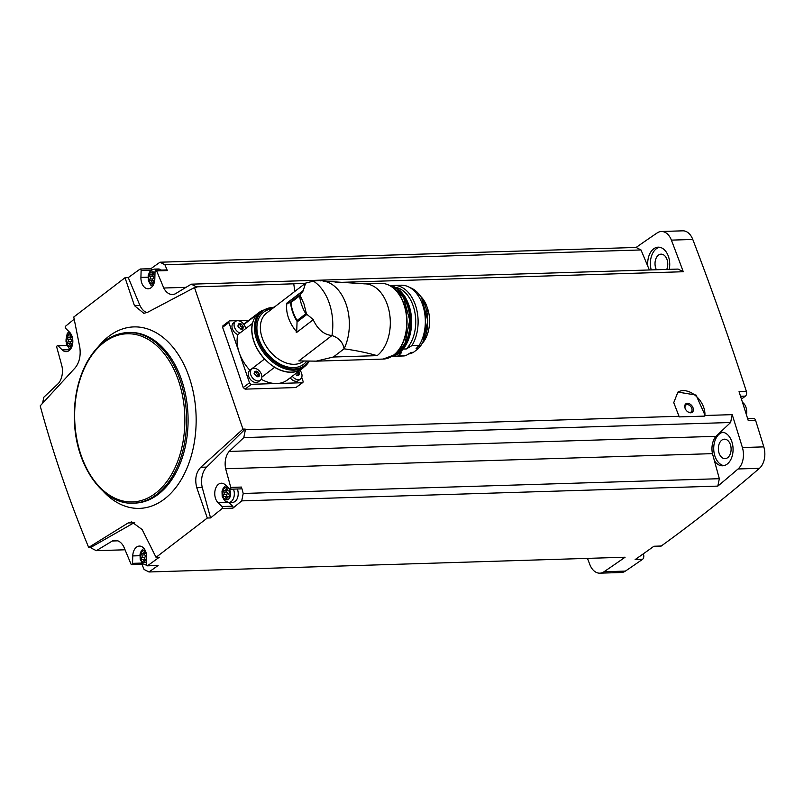 <?xml version="1.0" encoding="UTF-8"?>
<svg xmlns="http://www.w3.org/2000/svg" width="804" height="804" viewBox="0 0 804 804"><rect width="100%" height="100%" fill="white"/><g stroke="black" fill="none" stroke-linecap="round" stroke-linejoin="round"><path stroke-width="1.21" d="M248.868 320.283L229.683 320.876A1.769 1.206 52.5 0 0 229.15 321.057A1.769 1.206 52.5 0 0 228.889 322.504L249.511 382.764A1.769 1.206 52.5 0 0 251.391 384.302L302.214 382.734A1.769 1.206 52.5 0 0 302.746 382.553L295.922 387.558L245.099 389.136L243.23 387.578A2425.226 1587.89 88.2 0 0 222.597 327.318L223.381 325.71M335.298 282.526L683.269 271.732A2425.226 1587.89 88.2 0 0 671.39 240.125L692.787 239.461A2425.226 1587.89 88.2 0 1 746.383 391.447A3.538 2.322 88.2 0 1 745.398 396.121L741.449 399.146M294.857 291.38L293.731 283.812L196.457 286.827A2425.226 1587.89 88.2 0 1 196.709 287.49L194.488 287.561L147.685 312.253L143.826 313.329L134.429 305.62L125.022 277.732L73.767 317.027L79.837 347.489C80.902 355.951 79.315 362.775 75.063 367.941L40.2 405.869C53.305 453.848 69.456 501.033 88.671 547.434L90.882 547.363A2425.226 1587.89 88.2 0 0 91.123 548.026L96.319 550.68L112.359 540.991L117.836 540.831M242.959 429.125L245.17 429.055L206.638 467.094L200.759 467.275L242.959 429.125L194.488 287.561M245.17 429.055A2425.226 1587.89 88.2 0 1 245.391 429.738L679.018 416.291L673.752 402.633L677.903 392.081L696.043 395.055L705.138 415.487L732.203 414.643A2425.226 1587.89 88.2 0 1 742.404 447.537A16.814 11.015 88.2 0 1 738.042 468.973A2425.226 1587.89 88.2 0 1 717.821 486.108L241.713 500.872A2425.226 1587.89 88.2 0 1 232.869 508.178L222.165 508.51A2425.226 1587.89 88.2 0 1 210.558 517.927L202.256 487.536A17.698 11.588 88.2 0 1 206.638 467.094M747.609 418.542L753.438 418.361A3.538 2.322 88.2 0 1 755.629 420.442A2425.226 1587.89 88.2 0 1 763.8 446.873A16.814 11.015 88.2 0 1 759.448 468.31A2425.226 1587.89 88.2 0 1 661.26 546.016A3.538 2.322 88.2 0 1 660.325 546.358L653.461 546.569M746.383 391.447L739.037 391.679A2425.226 1587.89 88.2 0 1 748.283 420.673L755.629 420.442M293.731 283.812L305.49 283.229M196.457 286.827L191.262 284.174L678.073 269.079L683.269 271.732M677.561 392.362A19.477 13.316 -127.5 0 1 695.822 395.9A19.477 13.316 -127.5 0 1 704.827 416.1L679.078 416.904L679.018 416.291M241.713 500.872L243.21 493.465L241.461 487.073L230.768 487.405L225.653 468.742A15.929 10.432 88.2 0 1 229.17 451.426L243.793 437.597L245.391 429.738M243.793 437.597L730.605 422.502L715.982 436.331A15.929 10.432 88.2 0 0 712.465 453.647L719.329 478.702L717.821 486.108M732.203 414.643L730.605 422.502M704.827 416.1L705.138 415.487M230.768 487.405A1.327 0.864 88.2 0 1 229.512 489.003L225.351 484.933A10.623 6.955 88.2 0 0 221.371 483.204A10.623 6.955 88.2 0 0 214.969 490.892A10.623 6.955 88.2 0 0 218.055 502.711L221.954 506.53A1.327 0.864 88.2 0 1 222.165 508.51M243.21 493.465L719.329 478.702M225.653 468.742L712.465 453.647M125.022 277.732L128.278 277.621A2425.226 1587.89 88.2 0 1 140.167 269.028A1.327 0.864 88.2 0 1 141.122 270.445L140.921 277.4A10.623 6.955 88.2 0 0 148.197 288.777A10.623 6.955 88.2 0 0 154.82 278.928L155.041 271.501A1.327 0.864 88.2 0 1 156.639 270.908L163.775 288.023L186.046 287.329M128.278 277.621L139.916 305.45L134.429 305.62M146.871 312.645A17.698 11.588 88.2 0 1 139.916 305.45M191.262 284.174L175.222 293.862A15.929 10.432 88.2 0 1 172.508 294.495A15.929 10.432 88.2 0 1 163.775 288.023M140.248 269.018L150.871 268.697A2425.226 1587.89 88.2 0 1 159.996 262.215L636.115 247.451A2425.226 1587.89 88.2 0 1 657.22 232.899A16.814 11.015 88.2 0 1 661.39 231.492L682.787 230.828A16.814 11.015 88.2 0 1 692.787 239.461M642.235 554.589L643.532 554.549L643.29 553.845M643.532 554.549A3.538 2.322 88.2 0 1 642.496 559.353A2425.226 1587.89 88.2 0 1 625.391 571.101A16.814 11.015 88.2 0 1 621.221 572.508L599.824 573.172A16.814 11.015 88.2 0 1 589.824 564.539A2425.226 1587.89 88.2 0 1 587.473 558.378M42.582 403.236L43.798 397.256L58.411 383.428A15.929 10.432 88.2 0 0 61.938 366.111L56.823 347.449A1.327 0.864 88.2 0 1 58.079 345.851L62.23 349.921A10.623 6.955 88.2 0 0 66.209 351.649A10.623 6.955 88.2 0 0 72.621 343.961A10.623 6.955 88.2 0 0 69.526 332.142L65.637 328.323A1.327 0.864 88.2 0 1 65.415 326.344A2425.226 1587.89 88.2 0 1 74.199 319.198M66.441 337.409L67.275 333.318A2425.226 1587.89 88.2 0 1 69.144 331.771M66.028 341.67L66.069 339.248M141.916 564.267L144.087 569.473L148.981 571.976A2425.226 1587.89 88.2 0 0 158.117 565.493L147.413 565.825A1.327 0.864 88.2 0 1 146.459 564.408L146.67 557.453A10.623 6.955 88.2 0 0 139.383 546.077A10.623 6.955 88.2 0 0 132.76 555.926L132.549 563.353A1.327 0.864 88.2 0 1 130.952 563.946L123.806 546.831A15.929 10.432 88.2 0 0 115.083 540.358A15.929 10.432 88.2 0 0 112.359 540.991M148.981 571.976L625.1 557.212A2425.226 1587.89 88.2 0 1 603.985 571.765A16.814 11.015 88.2 0 1 599.824 573.172M661.26 546.016L653.903 546.248A2425.226 1587.89 88.2 0 1 635.14 559.584L642.496 559.353M88.671 547.434L128.137 522.962L131.705 521.896L142.177 529.575L156.046 557.333L207.301 518.027L210.558 517.927M156.046 557.333L159.303 557.232A2425.226 1587.89 88.2 0 1 147.413 565.825M636.115 247.451L641.009 249.954L649.361 269.973M669.25 269.36A16.814 11.015 -91.8 0 0 658.205 247.17A16.814 11.015 -91.8 0 0 647.863 266.385M661.39 231.492A16.814 11.015 88.2 0 1 671.39 240.125M714.414 460.772A16.814 11.015 -91.8 0 0 722.585 465.797A16.814 11.015 -91.8 0 0 727.218 464.059A16.814 11.015 -91.8 0 0 732.685 444.994A16.814 11.015 -91.8 0 0 721.54 432.18A16.814 11.015 -91.8 0 0 720.193 432.351M666.737 269.43A9.738 6.372 -91.8 0 0 666.928 259.29A9.738 6.372 -91.8 0 0 661.099 254.164A9.738 6.372 -91.8 0 0 655.582 259.642A9.738 6.372 -91.8 0 0 656.406 269.752M727.72 457.627A9.738 6.372 -91.8 0 0 730.886 446.592A9.738 6.372 -91.8 0 0 724.434 439.175A9.738 6.372 -91.8 0 0 718.364 449.104A9.738 6.372 -91.8 0 0 725.037 458.642A9.738 6.372 -91.8 0 0 727.72 457.627M659.541 247.26A16.814 11.015 -91.8 0 0 651.22 269.913M722.886 432.261A16.814 11.015 -91.8 0 0 713.731 449.245A16.814 11.015 -91.8 0 0 723.922 465.637M96.319 550.68L125.042 549.785M641.009 249.954L164.89 264.717L159.996 262.215M164.89 264.717L167.343 270.576L156.639 270.908M229.17 451.426L715.982 436.331M207.301 518.027L196.769 487.706C194.618 479.274 195.945 472.461 200.759 467.275M746.454 414.874A10.161 6.653 -91.8 0 0 742.484 402.402M90.882 547.363L134.027 522.781A17.698 11.588 88.2 0 1 134.74 522.419M202.256 487.536L196.769 487.706M155.865 270.265L166.569 269.933A1.327 0.864 88.2 0 1 167.343 270.576M150.871 268.697A1.327 0.864 88.2 0 1 151.815 269.863M157.373 270.224A8.854 5.799 -91.8 0 0 154.418 269.109L158.298 268.988A8.854 5.799 88.2 0 1 161.252 270.104M241.461 487.073A1.327 0.864 88.2 0 1 240.708 488.892L230.004 489.224M232.869 508.178A1.327 0.864 88.2 0 0 232.647 506.198L228.838 502.45M237.321 488.993A8.854 5.799 88.2 0 1 235.12 501.415A8.854 5.799 88.2 0 1 232.678 502.339L228.798 502.45A8.854 5.799 -91.8 0 0 231.24 501.535A8.854 5.799 -91.8 0 0 233.441 489.113M142.961 563.936A1.327 0.864 88.2 0 1 142.419 564.257L131.715 564.589M154.87 275.219A1.015 0.663 88.2 0 1 154.931 275.199L154.87 275.219A1.779 1.166 88.2 0 1 154.639 275.259A1.779 1.166 88.2 0 1 153.433 273.782A1.015 0.663 88.2 0 0 152.137 273.661A1.779 1.166 88.2 0 1 151.072 274.918A1.779 1.166 88.2 0 1 150.639 274.807A1.015 0.663 88.2 0 0 149.946 276.455A1.779 1.166 88.2 0 1 149.886 279.038A1.015 0.663 88.2 0 0 150.499 280.817A1.779 1.166 88.2 0 1 150.73 280.767A1.779 1.166 88.2 0 1 151.936 282.244A1.015 0.663 88.2 0 0 153.232 282.375A1.779 1.166 88.2 0 1 154.298 281.119A1.779 1.166 88.2 0 1 154.599 281.159M228.708 490.872A1.779 1.166 88.2 0 1 228.467 490.912A1.779 1.166 88.2 0 1 227.271 489.435A1.015 0.663 88.2 0 0 225.974 489.314A1.779 1.166 88.2 0 1 224.909 490.571A1.779 1.166 88.2 0 1 224.477 490.46A1.015 0.663 88.2 0 0 223.783 492.108A1.779 1.166 88.2 0 1 223.723 494.691A1.015 0.663 88.2 0 0 224.326 496.47A1.779 1.166 88.2 0 1 224.567 496.42A1.779 1.166 88.2 0 1 225.773 497.907A1.015 0.663 88.2 0 0 227.07 498.028A1.779 1.166 88.2 0 1 228.135 496.771A1.779 1.166 88.2 0 1 228.567 496.882A1.015 0.663 88.2 0 0 229.251 495.234A1.779 1.166 88.2 0 1 229.321 492.641A1.015 0.663 88.2 0 0 228.708 490.872L228.979 490.862M146.358 553.775A1.779 1.166 88.2 0 1 145.283 552.308A1.015 0.663 88.2 0 0 143.986 552.177A1.779 1.166 88.2 0 1 142.911 553.443A1.779 1.166 88.2 0 1 142.489 553.333A1.015 0.663 88.2 0 0 141.795 554.981A1.779 1.166 88.2 0 1 141.735 557.564A1.015 0.663 88.2 0 0 142.338 559.343A1.779 1.166 88.2 0 1 142.579 559.293A1.779 1.166 88.2 0 1 143.775 560.77A1.015 0.663 88.2 0 0 145.072 560.901A1.779 1.166 88.2 0 1 146.147 559.634A1.779 1.166 88.2 0 1 146.579 559.745L146.579 559.745A1.015 0.663 88.2 0 0 146.599 559.765M72.521 338.122A1.779 1.166 88.2 0 1 71.445 336.655A1.015 0.663 88.2 0 0 70.149 336.524A1.779 1.166 88.2 0 1 69.084 337.791A1.779 1.166 88.2 0 1 68.652 337.68A1.015 0.663 88.2 0 0 67.958 339.328A1.779 1.166 88.2 0 1 67.898 341.911A1.015 0.663 88.2 0 0 68.511 343.68A1.779 1.166 88.2 0 1 68.742 343.64A1.779 1.166 88.2 0 1 69.948 345.117A1.015 0.663 88.2 0 0 71.244 345.248A1.779 1.166 88.2 0 1 72.31 343.981A1.779 1.166 88.2 0 1 72.611 344.032M153.192 280.696A1.015 0.663 88.2 0 1 152.951 278.948A1.779 1.166 88.2 0 0 153.011 276.365A1.015 0.663 88.2 0 1 153.072 274.857M153.554 280.717A1.779 1.166 88.2 0 1 153.795 280.676A1.779 1.166 88.2 0 1 154.589 281.109M71.204 343.559A1.015 0.663 88.2 0 1 70.963 341.811A1.779 1.166 88.2 0 0 71.023 339.228A1.015 0.663 88.2 0 1 71.084 337.72M71.566 343.589A1.779 1.166 88.2 0 1 71.807 343.539A1.779 1.166 88.2 0 1 72.601 343.971L72.31 343.981M145.042 559.212A1.015 0.663 88.2 0 1 144.8 557.473A1.779 1.166 88.2 0 0 144.861 554.881A1.015 0.663 88.2 0 1 144.921 553.383M145.403 559.242A1.779 1.166 88.2 0 1 145.645 559.202A1.779 1.166 88.2 0 1 146.439 559.624M227.029 496.349A1.015 0.663 88.2 0 1 226.788 494.601A1.779 1.166 88.2 0 0 226.849 492.018A1.015 0.663 88.2 0 1 226.909 490.51M227.391 496.369A1.779 1.166 88.2 0 1 227.632 496.329A1.779 1.166 88.2 0 1 228.426 496.761M260.416 380.232L258.335 381.83A7.085 4.844 -127.5 0 1 248.677 376.372A7.085 4.844 -127.5 0 1 249.722 370.594L251.803 368.996A7.085 4.844 -127.5 0 1 259.953 371.669A7.085 4.844 -127.5 0 1 260.416 380.232A7.085 4.844 -127.5 0 1 250.758 374.785A7.085 4.844 -127.5 0 1 251.803 368.996M250.587 369.93A7.256 4.965 52.5 0 0 249.883 370.262A35.406 24.21 52.5 0 1 239.2 352.634A35.406 24.21 52.5 0 1 237.713 334.715L252.366 323.479A7.256 4.965 52.5 0 0 252.516 323.53A35.225 24.09 -127.5 0 1 256.717 314.917A7.256 4.965 52.5 0 0 256.617 314.766L243.944 324.484M261.26 379.297A35.406 24.21 52.5 0 0 276.807 383.518A35.406 24.21 52.5 0 0 287.49 379.9L302.143 368.664A35.406 24.21 52.5 0 0 303.962 367.046M302.746 382.553A1.769 1.206 52.5 0 0 303.007 381.106L301.721 377.337M237.843 334.615A7.085 4.844 -127.5 0 1 232.396 328.806A7.085 4.844 -127.5 0 1 233.431 323.017L235.512 321.429A7.085 4.844 -127.5 0 1 241.612 322.092A7.085 4.844 -127.5 0 1 245.572 328.685M261.089 311.138A35.406 24.21 52.5 0 0 259.059 312.475L244.406 323.71A35.406 24.21 52.5 0 0 243.763 324.223M299.992 370.312A7.085 4.844 -127.5 0 1 300.535 378.996L298.465 380.583A7.085 4.844 -127.5 0 1 290.224 377.8M239.914 333.027A7.085 4.844 -127.5 0 1 234.477 327.208A7.085 4.844 -127.5 0 1 235.512 321.429M243.31 326.947L242.295 329.137L240.878 329.188L237.944 325.911M237.873 325.992L238.507 327.127M238.215 324.283L238.999 323.69L237.823 326.072M238.567 325.097A1.296 0.884 52.5 0 0 238.808 324.987L240.416 323.64L238.275 324.364M239.411 324.514A0.744 0.502 52.5 0 1 240.165 325.349L241.582 324.263L240.507 323.53M241.582 324.263L243.23 326.987L241.632 328.163A1.296 0.884 52.5 0 0 241.371 328.776M242.295 329.137L243.019 328.464L242.235 329.067M259.602 374.513L258.587 376.714L257.159 376.754L254.235 373.478M254.154 373.558L254.788 374.704M254.506 371.86L255.28 371.257L254.104 373.639M254.848 372.664A1.296 0.884 52.5 0 0 255.089 372.553L256.707 371.217L254.566 371.93M255.702 372.091A0.744 0.502 52.5 0 1 256.446 372.915L257.863 371.83L256.788 371.096M257.863 371.83L259.511 374.553L257.923 375.739A1.296 0.884 52.5 0 0 257.652 376.342M258.587 376.714L259.3 376.041L258.516 376.644M300.535 378.996A7.085 4.844 -127.5 0 1 292.304 376.212M296.998 372.614A1.296 0.884 52.5 0 0 297.781 373.106L299.199 372.021L299.721 373.267M298.636 375.398L299.641 373.307L298.043 374.493A1.296 0.884 52.5 0 0 297.781 375.096M298.706 375.468L296.817 375.769M296.123 374.895L297.148 375.669M298.435 374.192A0.744 0.502 52.5 0 0 297.781 373.106M256.446 372.915A1.296 0.884 52.5 0 0 257.662 374.352L259.079 373.267M258.315 375.438A0.744 0.502 52.5 0 0 257.662 374.352M240.165 325.349A1.296 0.884 52.5 0 0 241.371 326.786L242.788 325.7M242.024 327.861A0.744 0.502 52.5 0 0 241.371 326.786M252.516 323.53A35.225 24.09 52.5 0 0 264.647 358.966A7.256 4.965 52.5 0 0 264.536 359.026L249.883 370.262M261.883 377.056L274.606 367.297A7.256 4.965 52.5 0 0 274.606 367.147A35.225 24.09 52.5 0 0 302.043 368.523L304.605 366.554A35.225 24.09 -127.5 0 1 267.209 356.996A35.225 24.09 -127.5 0 1 261.732 310.645L259.169 312.615A35.225 24.09 52.5 0 0 256.717 314.917M274.606 367.297A35.406 24.21 52.5 0 0 302.143 368.664M274.606 367.147A35.225 24.09 -127.5 0 1 264.647 358.966M364.323 283.852A37.878 24.803 88.2 0 1 364.725 283.852A37.878 24.803 88.2 0 1 389.488 313.007A37.878 24.803 88.2 0 1 377.116 355.649C367.338 352.805 356.323 350.524 344.052 348.825A42.13 27.587 -91.8 0 0 325.339 281.47L320.967 280.485M313.198 319.741L296.475 332.565L313.198 319.741C317.791 329.529 324.042 334.786 331.982 335.509L298.827 360.926L316.203 361.147L333.379 357.006L344.052 348.825C343.057 342.403 339.027 337.971 331.982 335.509A46.029 30.14 -91.8 0 0 313.359 281.119C319.329 280.395 321.811 280.335 320.816 280.958M296.716 331.861L297.098 320.474A35.225 24.09 -127.5 0 1 290.958 302.525L286.938 303.319A30.361 20.763 -127.5 0 0 296.716 331.861L296.204 332.263A30.361 20.763 52.5 0 0 296.475 332.565M286.938 303.319L303.349 290.666L300.023 295.128L304.012 304.023L306.475 313.992L313.258 319.6M313.359 281.119L305.641 283.108L303.208 290.576L286.485 303.399A30.361 20.763 52.5 0 0 286.425 303.721M252.366 323.479A35.406 24.21 52.5 0 0 264.536 359.026M259.059 312.475A35.406 24.21 52.5 0 0 256.617 314.766M300.023 295.128L299.671 295.842A35.225 24.09 -127.5 0 0 305.811 313.781L306.475 313.992M397.397 354.212A33.728 22.08 -91.8 0 0 401.467 352.695L399.508 352.755M393.287 356.031A35.406 23.185 -91.8 0 0 396.02 356.192A35.406 23.185 -91.8 0 0 398.472 355.921L401.467 352.695M396.02 356.192L403.236 355.971A35.406 23.185 -91.8 0 0 405.698 355.69L398.472 355.921M408.713 353.971A33.728 22.08 -91.8 0 0 413.437 352.323L411.226 352.393L405.698 355.69M413.437 352.323L418.211 348.755L416.12 348.634L419.105 345.408A35.406 23.185 -91.8 0 0 422.763 337.64A35.406 23.185 -91.8 0 0 421.658 302.284A35.406 23.185 -91.8 0 0 401.045 285.199L393.819 285.42A35.406 23.185 -91.8 0 0 391.357 285.701L391.216 285.772M422.763 337.64L423.055 336.796A33.728 22.08 -91.8 0 0 422.01 303.108L421.658 302.284M419.105 345.408L411.879 345.64A35.406 23.185 -91.8 0 0 415.969 306.806A35.406 23.185 -91.8 0 0 393.819 285.42M411.879 345.64L406.352 348.946A33.728 22.08 -91.8 0 0 414.954 312.786A33.728 22.08 -91.8 0 0 395.317 287.309M406.352 348.946L403.256 349.036M420.934 296.666A28.592 18.723 88.2 0 1 426.07 304.314A8.854 5.799 88.2 0 1 426.472 305.339L428.09 310.063A8.854 5.799 88.2 0 1 428.411 311.158A28.592 18.723 88.2 0 1 422.381 343.288M685.048 408.191A5.306 3.628 -127.5 0 1 688.495 403.427A5.306 3.628 -127.5 0 1 693.36 410.261A5.306 3.628 -127.5 0 1 687.49 411.598A5.306 3.628 -127.5 0 1 685.239 408.663A5.306 3.628 -127.5 0 1 685.048 408.191M685.309 408.834A4.352 2.975 -127.5 0 1 685.219 408.593A4.352 2.975 -127.5 0 1 685.862 405.035A4.352 2.975 -127.5 0 1 690.867 406.673A4.352 2.975 -127.5 0 1 691.159 411.939A4.352 2.975 -127.5 0 1 687.35 411.487M742.404 447.537L763.8 446.873M603.985 571.765L625.391 571.101M738.042 468.973L759.448 468.31M103.163 491.214A90.782 59.436 -91.8 0 0 164.518 498.962A90.782 59.436 -91.8 0 0 192.99 390.764A90.782 59.436 -91.8 0 0 126.71 327.791A90.782 59.436 -91.8 0 0 98.671 346.293M133.333 503.163L134.801 503.113A85.365 55.898 -91.8 0 0 158.338 494.259A85.365 55.898 -91.8 0 0 186.106 397.488A85.365 55.898 -91.8 0 0 129.514 332.454L128.037 332.504C111.143 333.539 97.364 343.609 86.681 362.704C77.606 380.001 73.536 399.829 74.501 422.2C76.078 466.672 103.605 505.093 133.333 503.163A85.365 55.898 -91.8 0 0 156.87 494.299A85.365 55.898 -91.8 0 0 184.629 397.528A85.365 55.898 -91.8 0 0 128.037 332.504M155.554 493.224A84.129 55.084 -91.8 0 0 159.031 347.841A84.129 55.084 -91.8 0 0 74.671 412.522A84.129 55.084 -91.8 0 0 155.554 493.224M740.514 396.271L745.398 396.121M134.027 522.781L128.137 522.962M147.986 277.189L140.921 277.4M151.413 270.124L141.122 270.445M227.874 502.399L218.055 502.711M232.647 506.198L221.954 506.53M70.069 349.68L62.23 349.921M67.064 345.569L58.079 345.851M139.836 555.715L132.76 555.926M142.087 563.061L132.549 563.353M154.991 273.018A6.201 4.06 -91.8 0 0 148.68 276.827A6.201 4.06 -91.8 0 0 153.775 284.023M228.416 499.224A6.201 4.06 -91.8 0 0 228.678 488.51A6.201 4.06 -91.8 0 0 222.467 493.274A6.201 4.06 -91.8 0 0 228.416 499.224M145.243 550.479A6.201 4.06 -91.8 0 0 140.519 557.333A6.201 4.06 -91.8 0 0 146.428 562.086A6.201 4.06 -91.8 0 0 146.529 562.006M71.415 334.816A6.201 4.06 -91.8 0 0 66.642 341.007A6.201 4.06 -91.8 0 0 71.787 346.896M153.403 273.621L152.137 273.661M153.011 276.365L149.946 276.455M152.951 278.948L149.886 279.038M153.262 282.204L151.936 282.244M71.415 336.484L70.149 336.524M71.023 339.228L67.958 339.328M70.963 341.811L67.898 341.911M71.275 345.077L69.948 345.117M145.253 552.137L143.986 552.177M144.861 554.881L141.795 554.981M144.8 557.473L141.735 557.564M145.112 560.73L143.775 560.77M227.241 489.274L225.974 489.314M226.849 492.018L223.783 492.108M226.788 494.601L223.723 494.691M227.1 497.857L225.773 497.907M302.214 382.734L295.922 387.558M251.391 384.302L245.099 389.136M228.889 322.504L222.597 327.318M249.511 382.764L243.23 387.578M309.188 361.177A35.225 24.09 -127.5 0 1 304.605 366.554L309.228 361.177M380.774 283.35C388.362 283.35 394.784 287.45 400.05 295.631C404.543 303.038 406.874 311.691 407.065 321.59C406.874 336.615 402.462 347.76 393.829 355.056L383.116 359.076A37.878 24.803 -91.8 0 0 393.568 355.147A37.878 24.803 -91.8 0 0 405.889 312.203A37.878 24.803 -91.8 0 0 380.774 283.35L364.524 283.852M377.116 355.649L333.379 357.006M303.781 361.046L303.59 361.197A30.361 20.763 -127.5 0 1 268.636 349.74A30.361 20.763 -127.5 0 1 266.637 313.017L305.56 283.169M290.546 302.153L300.163 294.777M297.269 321.801L306.887 314.424M306.736 361.127A32.833 22.462 -127.5 0 1 263.983 349.258A32.833 22.462 -127.5 0 1 271.993 308.907M308.485 361.157A34.341 23.487 -127.5 0 1 262.667 349.127A34.341 23.487 -127.5 0 1 273.913 307.44M297.219 321.63A34.954 23.909 -127.5 0 1 290.566 302.183M297.098 320.474L305.811 313.781M290.958 302.525L299.671 295.842M399.819 350.866A35.316 23.125 -91.8 0 0 397.94 290.505M393.066 355.78A35.667 23.356 -91.8 0 0 398.101 352.996A35.667 23.356 -91.8 0 0 410.221 316.203A35.667 23.356 -91.8 0 0 390.905 286.013M389.709 285.5L395.096 287.199L400 290.636L405.095 296.857L411.718 321.389L406.382 344.403L399.276 352.926L391.91 356.373A35.667 23.356 -91.8 0 0 399.176 352.966A35.667 23.356 -91.8 0 0 411.075 314.464A35.667 23.356 -91.8 0 0 389.719 285.5M409.035 338.112A35.316 23.125 -91.8 0 0 407.94 302.666M425.286 336.635A33.366 21.849 -91.8 0 0 424.251 303.128M418.321 348.574A33.728 22.08 -91.8 0 0 427.246 314.475A33.728 22.08 -91.8 0 0 410.03 287.631M428.411 311.158L426.813 311.208M428.09 310.063L426.572 310.113M426.07 304.314L424.844 304.354M426.472 305.339L425.215 305.379M150.911 268.687L140.208 269.018M66.963 345.338L57.576 345.63M158.076 565.503L147.373 565.835M154.418 269.109L151.242 270.244L149.514 272.134L148.177 275.601L148.348 280.747L150.81 285.139L152.499 286.284M225.844 485.415L223.351 487.787L222.015 491.254L222.185 496.4L224.648 500.791L228.798 502.45M143.826 548.298L141.353 550.66L140.027 554.127L140.187 559.272L142.65 563.654L146.66 565.323M69.988 332.645L67.526 335.007L66.189 338.474L66.36 343.62L68.822 348.001L70.501 349.157M153.845 274.827L151.072 274.918M153.795 280.676L150.73 280.767M71.857 337.7L69.084 337.791M71.807 343.539L68.742 343.64M145.685 553.353L142.911 553.443M145.645 559.202L142.579 559.293M229.2 496.731L228.135 496.771M229.07 490.902L228.467 490.912M227.673 490.49L224.909 490.571M227.632 496.329L224.567 496.42M229.15 321.057L222.849 325.881M383.116 359.076L316.394 361.147M323.54 281.129L364.725 283.852M261.732 310.645L274.516 306.977M390.191 285.762L392.754 286.837L403.568 297.621L409.728 320.223L404.945 343.499L397.015 353.388L392.372 356.082M413.628 352.242L408.703 353.981M409.97 287.601L416.753 291.751L421.567 297.641L427.828 320.826L422.783 342.584L418.211 348.755"/></g></svg>
